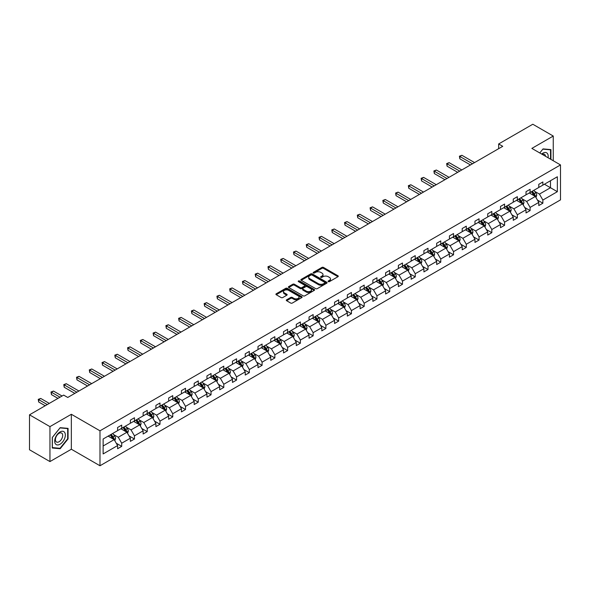 <?xml version="1.0" encoding="UTF-8"?>
<svg xmlns="http://www.w3.org/2000/svg" width="590" height="590" viewBox="0 0 590 590"><rect width="100%" height="100%" fill="white"/><g stroke="black" fill="none" stroke-linecap="round" stroke-linejoin="round"><path stroke-width="0.89" d="M328.298 281.637A0.797 0.457 0 0 0 329.427 281.637L337.959 276.71A1.136 0.656 0 0 0 338.291 276.245A1.136 0.656 0 0 0 337.959 275.781L323.504 267.432A1.136 0.656 0 0 0 321.897 267.432L313.364 272.359A0.797 0.457 0 0 0 314.485 273.008L315.591 272.374A3.636 2.095 0 0 1 320.731 272.374L321.933 273.067A3.636 2.095 0 0 1 323.003 274.549A3.636 2.095 0 0 1 321.933 276.039L320.835 276.673A0.797 0.457 0 0 0 321.956 277.322L323.062 276.688A3.636 2.095 0 0 1 328.202 276.688L329.404 277.381A3.636 2.095 0 0 1 330.466 278.864A3.636 2.095 0 0 1 329.404 280.346L328.298 280.988A0.797 0.457 0 0 0 328.298 281.637L328.298 280.988M286.644 299.794A1.136 0.656 0 0 0 286.312 300.258A1.136 0.656 0 0 0 286.644 300.723L290.7 303.068A1.136 0.656 0 0 0 292.301 303.068L301.778 297.596A1.136 0.656 0 0 0 302.11 297.131A1.136 0.656 0 0 0 301.778 296.667L287.323 288.326A1.136 0.656 0 0 0 285.722 288.326L276.245 293.791A1.136 0.656 0 0 0 275.913 294.255A1.136 0.656 0 0 0 276.245 294.72L281.142 297.552A1.136 0.656 0 0 0 282.75 297.552L286.806 295.207A1.136 0.656 0 0 0 287.138 294.742A1.136 0.656 0 0 0 286.806 294.277L284.373 292.876A3.039 1.755 0 0 1 283.488 291.637A3.039 1.755 0 0 1 285.361 290.014A3.039 1.755 0 0 1 288.672 290.398L298.186 295.892A3.039 1.755 0 0 1 299.078 297.131A3.039 1.755 0 0 1 297.198 298.754A3.039 1.755 0 0 1 293.886 298.37L292.301 297.456A1.136 0.656 0 0 0 290.7 297.456L286.644 299.794L286.644 300.723M71.346 414.276L49.951 426.629L29.5 414.822L29.5 449.772L49.951 461.579L71.346 449.233L99.983 465.761L99.983 430.811L71.346 414.276L71.346 449.233M553.258 160.753L553.258 136.047L531.863 148.4L560.5 164.927L99.983 430.811M553.258 136.047L532.807 124.239L498.653 143.96L498.653 148.68M29.5 414.822L63.654 395.101L67.747 397.461L502.739 146.32L498.653 143.96M315.672 288.65A1.136 0.656 0 0 0 317.28 288.65L326.757 283.178A1.136 0.656 0 0 0 327.089 282.713A1.136 0.656 0 0 0 326.757 282.249L312.302 273.9A1.136 0.656 0 0 0 310.694 273.9L301.217 279.372A1.136 0.656 0 0 0 300.885 279.837A1.136 0.656 0 0 0 301.217 280.302L315.672 288.65M298.761 281.806A0.797 0.457 0 0 1 299.572 281.917L314.249 290.391L304.794 295.856A1.136 0.656 0 0 1 303.186 295.856L288.731 287.514L292.788 285.184L292.788 284.24L288.731 286.585A1.136 0.656 0 0 0 288.399 287.05A1.136 0.656 0 0 0 288.731 287.514L288.731 286.585M292.788 285.184A1.136 0.656 0 0 1 294.395 285.184L294.395 284.24A1.136 0.656 0 0 0 292.788 284.24M294.395 284.24L300.251 287.625A1.136 0.656 0 0 0 301.859 287.625L304.551 286.076A1.136 0.656 0 0 0 304.882 285.612A1.136 0.656 0 0 0 304.551 285.147L298.444 281.622A0.797 0.457 0 0 1 299.572 280.973L314.264 289.461A1.136 0.656 0 0 1 314.603 289.919A1.136 0.656 0 0 1 314.264 290.383L314.264 289.461M49.951 426.629L49.951 461.579M103.132 439.004L117.609 430.641L117.609 427.477L121.702 425.117L121.702 428.281L130.375 423.273L130.375 420.11L134.461 417.75L134.461 420.913L143.134 415.906L143.134 412.742L147.227 410.382L147.227 413.546L155.9 408.538L155.9 405.374L159.993 403.014L159.993 406.178L168.659 401.171L168.659 398.007L172.752 395.647L172.752 398.81L181.425 393.803L181.425 390.639L185.518 388.272L185.518 391.443L194.184 386.435L194.184 383.271L198.277 380.904L198.277 384.068L206.95 379.068L206.95 375.896L211.043 373.536L211.043 376.7L219.716 371.693L219.716 368.529L223.802 366.169L223.802 369.333L232.475 364.325L232.475 361.161L236.568 358.801L236.568 361.965L245.241 356.957L245.241 353.794L249.327 351.433L249.327 354.597L258 349.59L258 346.426L262.093 344.066L262.093 347.23L270.766 342.222L270.766 339.058L274.852 336.698L274.852 339.862L283.524 334.855L283.524 331.691L287.618 329.323L287.618 332.495L296.291 327.487L296.291 324.323L300.376 321.956L300.376 325.12L309.049 320.119L309.049 316.955L313.143 314.588L313.143 317.752L321.816 312.752L321.816 309.58L325.901 307.22L325.901 310.384L334.574 305.377L334.574 302.213L338.667 299.853L338.667 303.017L347.34 298.009L347.34 294.845L351.426 292.485L351.426 295.649L360.099 290.641L360.099 287.478L364.192 285.118L364.192 288.281L372.865 283.274L372.865 280.11L376.958 277.75L376.958 280.914L385.624 275.906L385.624 272.742L389.717 270.382L389.717 273.546L398.39 268.538L398.39 265.375L402.483 263.007L402.483 266.179L411.149 261.171L411.149 258.007L415.242 255.64L415.242 258.804L423.915 253.803L423.915 250.632L428.008 248.272L428.008 251.436L436.681 246.428L436.681 243.264L440.767 240.904L440.767 244.068L449.44 239.061L449.44 235.897L453.533 233.537L453.533 236.701L462.206 231.693L462.206 228.529L466.292 226.169L466.292 229.333L474.965 224.325L474.965 221.162L479.058 218.802L479.058 221.965L487.731 216.958L487.731 213.794L491.817 211.434L491.817 214.598L500.49 209.59L500.49 206.426L504.583 204.066L504.583 207.23L513.256 202.222L513.256 199.059L517.341 196.691L517.341 199.863L526.014 194.855L526.014 191.691L530.108 189.324L530.108 192.488L538.781 187.487L538.781 184.316L542.866 181.956L542.866 185.12L557.351 176.764L557.351 191.691L542.866 200.047L542.866 203.211L538.781 205.578L538.781 202.407L530.108 207.415L530.108 210.578L526.014 212.946L526.014 209.782L517.341 214.782L517.341 217.953L513.256 220.313L513.256 217.15L504.583 222.157L504.583 225.321L500.49 227.681L500.49 224.517L491.817 229.525L491.817 232.689L487.731 235.049L487.731 231.885L479.058 236.892L479.058 240.056L474.965 242.416L474.965 239.252L466.292 244.26L466.292 247.424L462.206 249.784L462.206 246.62L453.533 251.628L453.533 254.792L449.44 257.151L449.44 253.988L440.767 258.995L440.767 262.159L436.681 264.519L436.681 261.355L428.008 266.363L428.008 269.527L423.915 271.894L423.915 268.723L415.242 273.731L415.242 276.894L411.149 279.262L411.149 276.098L402.483 281.098L402.483 284.269L398.39 286.629L398.39 283.466L389.717 288.473L389.717 291.637L385.624 293.997L385.624 290.833L376.958 295.841L376.958 299.005L372.865 301.365L372.865 298.201L364.192 303.208L364.192 306.372L360.099 308.732L360.099 305.568L351.426 310.576L351.426 313.74L347.34 316.1L347.34 312.936L338.667 317.944L338.667 321.108L334.574 323.468L334.574 320.304L325.901 325.311L325.901 328.475L321.816 330.835L321.816 327.671L313.143 332.679L313.143 335.843L309.049 338.21L309.049 335.039L300.376 340.046L300.376 343.21L296.291 345.578L296.291 342.414L287.618 347.414L287.618 350.585L283.524 352.945L283.524 349.781L274.852 354.789L274.852 357.953L270.766 360.313L270.766 357.149L262.093 362.157L262.093 365.321L258 367.681L258 364.517L249.327 369.524L249.327 372.688L245.241 375.048L245.241 371.884L236.568 376.892L236.568 380.056L232.475 382.416L232.475 379.252L223.802 384.26L223.802 387.424L219.716 389.784L219.716 386.62L211.043 391.627L211.043 394.791L206.95 397.151L206.95 393.987L198.277 398.995L198.277 402.159L194.184 404.526L194.184 401.355L185.518 406.363L185.518 409.526L181.425 411.894L181.425 408.73L172.752 413.73L172.752 416.901L168.659 419.261L168.659 416.098L159.993 421.105L159.993 424.269L155.9 426.629L155.9 423.465L147.227 428.473L147.227 431.637L143.134 433.997L143.134 430.833L134.461 435.84L134.461 439.004L130.375 441.364L130.375 438.2L121.702 443.208L121.702 446.372L117.609 448.732L117.609 445.568L103.132 453.931L103.132 439.004M99.983 465.761L560.5 199.885L560.5 164.927M120.884 428.753L126.939 432.249L118.266 437.256L113.531 434.52M118.266 437.256L121.702 443.208M126.939 432.249L130.375 438.2M117.609 429.889L118.266 430.265L121.702 428.281M133.65 421.385L139.697 424.881L131.032 429.889L126.297 427.153M131.032 429.889L134.461 435.84M139.697 424.881L143.134 430.833M130.375 422.521L131.032 422.897L134.461 420.913M146.409 414.018L152.463 417.514L143.79 422.521L139.056 419.785M143.79 422.521L147.227 428.473M152.463 417.514L155.9 423.465M143.134 415.154L143.79 415.53L147.227 413.546M159.175 406.65L165.23 410.146L156.556 415.154L151.822 412.417M156.556 415.154L159.993 421.105M165.23 410.146L168.659 416.098M155.9 407.779L156.556 408.162L159.993 406.178M171.933 399.283L177.988 402.778L169.315 407.786L164.581 405.05M169.315 407.786L172.752 413.73M177.988 402.778L181.425 408.73M168.659 400.411L169.315 400.794L172.752 398.81M184.7 391.915L190.754 395.411L182.081 400.411L177.347 397.682M182.081 400.411L185.518 406.363M190.754 395.411L194.184 401.355M181.425 393.043L182.081 393.427L185.518 391.443M197.458 384.54L203.513 388.036L194.84 393.043L190.105 390.315M194.84 393.043L198.277 398.995M203.513 388.036L206.95 393.987M194.184 385.676L194.84 386.052L198.277 384.068M210.224 377.172L216.279 380.668L207.606 385.676L202.871 382.94M207.606 385.676L211.043 391.627M216.279 380.668L219.716 386.62M206.95 378.308L207.606 378.684L211.043 376.7M222.983 369.805L229.038 373.3L220.365 378.308L215.63 375.572M220.365 378.308L223.802 384.26M229.038 373.3L232.475 379.252M219.716 370.94L220.365 371.317L223.802 369.333M235.749 362.437L241.804 365.933L233.131 370.94L228.396 368.204M233.131 370.94L236.568 376.892M241.804 365.933L245.241 371.884M232.475 363.573L233.131 363.949L236.568 361.965M248.508 355.069L254.563 358.565L245.89 363.573L241.155 360.837M245.89 363.573L249.327 369.524M254.563 358.565L258 364.517M245.241 356.205L245.89 356.581L249.327 354.597M261.274 347.702L267.329 351.197L258.656 356.205L253.921 353.469M258.656 356.205L262.093 362.157M267.329 351.197L270.766 357.149M258 348.838L258.656 349.214L262.093 347.23M274.033 340.334L280.088 343.83L271.415 348.838L266.68 346.101M271.415 348.838L274.852 354.789M280.088 343.83L283.524 349.781M270.766 341.463L271.415 341.846L274.852 339.862M286.799 332.967L292.854 336.462L284.181 341.463L279.446 338.734M284.181 341.463L287.618 347.414M292.854 336.462L296.291 342.414M283.524 334.095L284.181 334.478L287.618 332.495M299.558 325.599L305.613 329.095L296.94 334.095L292.205 331.366M296.94 334.095L300.376 340.046M305.613 329.095L309.049 335.039M296.291 326.727L296.94 327.103L300.376 325.12M312.324 318.224L318.379 321.72L309.706 326.727L304.971 323.999M309.706 326.727L313.143 332.679M318.379 321.72L321.816 327.671M309.049 319.36L309.706 319.736L313.143 317.752M325.083 310.856L331.138 314.352L322.472 319.36L317.73 316.624M322.472 319.36L325.901 325.311M331.138 314.352L334.574 320.304M321.816 311.992L322.472 312.368L325.901 310.384M337.849 303.489L343.904 306.984L335.231 311.992L330.496 309.256M335.231 311.992L338.667 317.944M343.904 306.984L347.34 312.936M334.574 304.624L335.231 305.001L338.667 303.017M350.615 296.121L356.662 299.617L347.997 304.624L343.262 301.888M347.997 304.624L351.426 310.576M356.662 299.617L360.099 305.568M347.34 297.257L347.997 297.633L351.426 295.649M363.374 288.753L369.429 292.249L360.756 297.257L356.021 294.521M360.756 297.257L364.192 303.208M369.429 292.249L372.865 298.201M360.099 289.889L360.756 290.265L364.192 288.281M376.14 281.386L382.195 284.882L373.522 289.889L368.787 287.153M373.522 289.889L376.958 295.841M382.195 284.882L385.624 290.833M372.865 282.522L373.522 282.898L376.958 280.914M388.899 274.018L394.953 277.514L386.28 282.522L381.546 279.785M386.28 282.522L389.717 288.473M394.953 277.514L398.39 283.466M385.624 275.147L386.28 275.53L389.717 273.546M401.665 266.651L407.72 270.146L399.047 275.147L394.312 272.418M399.047 275.147L402.483 281.098M407.72 270.146L411.149 276.098M398.39 267.779L399.047 268.162L402.483 266.179M414.423 259.283L420.478 262.771L411.805 267.779L407.071 265.05M411.805 267.779L415.242 273.731M420.478 262.771L423.915 268.723M411.149 260.411L411.805 260.787L415.242 258.804M427.19 251.908L433.244 255.404L424.571 260.411L419.837 257.683M424.571 260.411L428.008 266.363M433.244 255.404L436.681 261.355M423.915 253.044L424.571 253.42L428.008 251.436M439.948 244.54L446.003 248.036L437.33 253.044L432.595 250.308M437.33 253.044L440.767 258.995M446.003 248.036L449.44 253.988M436.681 245.676L437.33 246.052L440.767 244.068M452.714 237.173L458.769 240.668L450.096 245.676L445.362 242.94M450.096 245.676L453.533 251.628M458.769 240.668L462.206 246.62M449.44 238.308L450.096 238.685L453.533 236.701M465.473 229.805L471.528 233.301L462.855 238.308L458.12 235.572M462.855 238.308L466.292 244.26M471.528 233.301L474.965 239.252M462.206 230.941L462.855 231.317L466.292 229.333M478.239 222.437L484.294 225.933L475.621 230.941L470.886 228.205M475.621 230.941L479.058 236.892M484.294 225.933L487.731 231.885M474.965 223.573L475.621 223.949L479.058 221.965M490.998 215.07L497.053 218.566L488.38 223.573L483.645 220.837M488.38 223.573L491.817 229.525M497.053 218.566L500.49 224.517M487.731 216.206L488.38 216.582L491.817 214.598M503.764 207.702L509.819 211.198L501.146 216.206L496.411 213.469M501.146 216.206L504.583 222.157M509.819 211.198L513.256 217.15M500.49 208.831L501.146 209.214L504.583 207.23M516.523 200.334L522.578 203.83L513.905 208.831L509.17 206.102M513.905 208.831L517.341 214.782M522.578 203.83L526.014 209.782M513.256 201.463L513.905 201.846L517.341 199.863M529.289 192.967L535.344 196.455L526.671 201.463L521.936 198.734M526.671 201.463L530.108 207.415M535.344 196.455L538.781 202.407M526.014 194.095L526.671 194.471L530.108 192.488M544.423 184.228L550.477 187.723L539.437 194.095L534.695 191.367M539.437 194.095L542.866 200.047M557.351 191.691L550.477 187.723L550.477 180.732L557.351 176.764M538.781 186.728L539.437 187.104L542.866 185.12M103.132 445.996L114.172 439.616L108.118 436.121M114.172 439.616L117.609 445.568M537.431 200.069L542.866 203.211M524.665 207.444L530.108 210.578M511.906 214.812L517.341 217.953M499.14 222.179L504.583 225.321M486.381 229.547L491.817 232.689M473.615 236.915L479.058 240.056M460.856 244.282L466.292 247.424M448.09 251.65L453.533 254.792M435.332 259.017L440.767 262.159M422.565 266.385L428.008 269.527M409.799 273.76L415.242 276.894M397.041 281.128L402.483 284.269M384.274 288.495L389.717 291.637M371.516 295.863L376.958 299.005M358.75 303.231L364.192 306.372M345.991 310.598L351.426 313.74M333.225 317.966L338.667 321.108M320.466 325.333L325.901 328.475M307.7 332.701L313.143 335.843M294.941 340.076L300.376 343.21M282.175 347.444L287.618 350.585M269.416 354.811L274.852 357.953M256.65 362.179L262.093 365.321M243.891 369.547L249.327 372.688M231.125 376.914L236.568 380.056M218.366 384.282L223.802 387.424M205.6 391.649L211.043 394.791M192.834 399.017L198.277 402.159M180.075 406.392L185.518 409.526M167.309 413.76L172.752 416.901M154.55 421.127L159.993 424.269M141.784 428.495L147.227 431.637M129.026 435.863L134.461 439.004M116.26 443.23L121.702 446.372M550.927 159.403L550.927 149.609L543.036 148.901L539.769 152.965L542.866 149.137L550.522 149.816L550.522 159.167M68.071 438.908L68.071 428.377L60.18 427.676L52.281 437.492L52.281 448.024L60.18 448.725L68.071 438.908L67.666 438.672M328.615 281.747L329.404 281.29A3.636 2.095 0 0 0 330.466 279.808L330.466 278.864M323.003 274.549L323.003 275.501A3.636 2.095 0 0 1 321.933 276.983L321.152 277.433M337.959 275.781L337.959 276.71L323.504 268.384A1.136 0.656 0 0 0 321.897 268.384L313.681 273.126M326.742 283.185L312.302 274.852A1.136 0.656 0 0 0 310.694 274.852L301.232 280.309M324.743 283.038A0.797 0.457 0 0 0 324.743 282.389L312.058 275.065A0.797 0.457 0 0 0 310.937 275.065L309.772 275.737A3.636 2.095 0 0 0 308.703 277.219A3.636 2.095 0 0 0 309.772 278.701L318.445 283.709A3.636 2.095 0 0 0 323.586 283.709L324.743 283.038L324.743 283.982A0.797 0.457 0 0 0 324.979 283.657L324.979 282.713M308.703 277.219L308.703 278.163A3.636 2.095 0 0 0 309.772 279.645L309.772 278.701M324.743 283.982L323.586 284.653A3.636 2.095 0 0 1 318.445 284.653L309.772 279.645M294.395 285.184L300.251 288.569A1.136 0.656 0 0 0 301.859 288.569L304.551 287.02A1.136 0.656 0 0 0 304.882 286.556L304.882 285.612M306.335 291.136A3.039 1.755 0 0 0 309.647 291.519A3.039 1.755 0 0 0 311.52 289.897A3.039 1.755 0 0 0 310.635 288.658L307.279 286.725A1.136 0.656 0 0 0 305.672 286.725L302.987 288.274A1.136 0.656 0 0 0 302.655 288.739A1.136 0.656 0 0 0 302.987 289.203L306.335 291.136L306.335 292.087A3.039 1.755 0 0 0 309.647 292.463A3.039 1.755 0 0 0 311.52 290.841L311.52 289.897M302.655 288.739L302.655 289.683A1.136 0.656 0 0 0 302.987 290.147L302.987 289.203M306.335 292.087L302.987 290.147M299.078 297.131L299.078 298.075A3.039 1.755 0 0 1 297.198 299.698A3.039 1.755 0 0 1 293.886 299.314L292.301 298.4A1.136 0.656 0 0 0 290.7 298.4L286.659 300.73M283.488 291.637L283.488 292.581A3.039 1.755 0 0 0 284.373 293.82L284.373 292.876M286.784 295.214L284.373 293.82M301.763 297.603L287.323 289.27A1.136 0.656 0 0 0 285.722 289.27L276.26 294.727M59.347 448.245L60.18 448.725M535.963 197.539L536.716 195.364A3.068 1.77 -120 0 0 535.742 192.753L533.898 190.297M530.609 193.727L529.813 192.665M474.559 162.589L461.904 155.288L459.853 156.468L459.853 158.828L470.466 164.957M534.887 196.197L535.064 195.496A3.068 1.77 -120 0 0 534.186 193.653L532.35 191.197M531.583 191.639L533.603 194.339A1.564 0.9 60 0 1 533.884 194.811L535.064 195.496M531.369 191.765L533.205 194.213A3.068 1.77 60 0 1 533.965 195.666M459.853 158.828L459.404 156.21L472.509 163.777M459.404 156.21L461.904 155.288M523.205 204.907L523.957 202.731A3.068 1.77 -120 0 0 522.976 200.121L521.14 197.672M517.843 201.094L517.047 200.032M461.793 169.964L449.138 162.656L447.095 163.836L447.095 166.196L457.7 172.324M522.128 203.565L522.298 202.864A3.068 1.77 -120 0 0 521.42 201.02L519.584 198.565M518.817 199.007L520.837 201.706A1.564 0.9 60 0 1 521.125 202.186L522.298 202.864M518.603 199.132L520.439 201.588A3.068 1.77 60 0 1 521.206 203.034M447.095 166.196L446.645 163.578L459.75 171.144M446.645 163.578L449.138 162.656M510.439 212.275L511.191 210.099A3.068 1.77 -120 0 0 510.21 207.488L508.374 205.04M505.084 208.462L504.288 207.4M449.034 177.332L436.371 170.023L434.329 171.203L434.329 173.563L444.941 179.692M509.362 210.932L509.539 210.232A3.068 1.77 -120 0 0 508.661 208.388L506.825 205.932M506.05 206.375L508.079 209.074A1.564 0.9 60 0 1 508.359 209.553L509.539 210.232M505.844 206.5L507.68 208.956A3.068 1.77 60 0 1 508.44 210.401M434.329 173.563L433.879 170.945L446.984 178.512M433.879 170.945L436.371 170.023M548.051 157.744A7.522 4.344 120 0 0 541.657 154.049M545.529 156.284A5.148 2.972 120 0 0 544.474 154.315A5.148 2.972 120 0 0 542.247 154.388M550.013 149.528L550.522 149.816M64.62 438.518A7.522 4.344 120 0 0 62.673 431.253A7.522 4.344 120 0 0 55.408 437.692A7.522 4.344 120 0 0 57.355 444.956A7.522 4.344 120 0 0 64.62 438.518M62.201 437.832A5.148 2.972 120 0 0 61.626 433.09A5.148 2.972 120 0 0 55.895 437.264A5.148 2.972 120 0 0 56.47 442.006A5.148 2.972 120 0 0 62.201 437.832M52.37 447.626L52.37 437.426L60.018 427.905L67.666 428.591L67.666 438.79L60.018 448.304L52.281 447.574M67.157 428.296L67.666 428.591M497.68 219.642L498.432 217.467A3.068 1.77 -120 0 0 497.451 214.856L495.615 212.407M492.318 215.829L491.522 214.767M436.268 184.7L423.613 177.391L421.57 178.571L421.57 180.931L432.175 187.06M496.603 218.3L496.773 217.599A3.068 1.77 -120 0 0 495.895 215.756L494.059 213.3M493.292 213.75L495.312 216.442A1.564 0.9 60 0 1 495.6 216.921L496.773 217.599M493.078 213.868L494.914 216.323A3.068 1.77 60 0 1 495.681 217.769M421.57 180.931L421.12 178.313L434.225 185.88M421.12 178.313L423.613 177.391M484.914 227.01L485.666 224.834A3.068 1.77 -120 0 0 484.685 222.224L482.849 219.775M479.559 223.197L478.763 222.135M423.502 192.067L410.847 184.759L408.804 185.939L408.804 188.299L419.416 194.427M483.837 225.668L484.014 224.967A3.068 1.77 -120 0 0 483.136 223.123L481.3 220.675M480.525 221.117L482.554 223.817A1.564 0.9 60 0 1 482.834 224.289L484.014 224.967M480.312 221.235L482.155 223.691A3.068 1.77 60 0 1 482.915 225.137M408.804 188.299L408.354 185.68L421.459 193.247M408.354 185.68L410.847 184.759M472.155 234.378L472.907 232.202A3.068 1.77 -120 0 0 471.926 229.591L470.09 227.143M466.793 230.565L465.997 229.503M410.743 199.435L398.088 192.126L396.045 193.306L396.045 195.674L406.65 201.795M471.078 233.043L471.248 232.335A3.068 1.77 -120 0 0 470.37 230.491L468.534 228.042M467.767 228.485L469.788 231.184A1.564 0.9 60 0 1 470.068 231.656L471.248 232.335M467.553 228.61L469.389 231.059A3.068 1.77 60 0 1 470.156 232.504M396.045 195.674L395.595 193.048L408.7 200.615M395.595 193.048L398.088 192.126M459.389 241.745L460.141 239.577A3.068 1.77 -120 0 0 459.16 236.966L457.324 234.51M454.035 237.932L453.238 236.87M397.977 206.802L385.322 199.494L383.279 200.674L383.279 203.041L393.891 209.162M458.312 240.41L458.489 239.702A3.068 1.77 -120 0 0 457.611 237.858L455.775 235.41M455.001 235.853L457.021 238.552A1.564 0.9 60 0 1 457.309 239.024L458.489 239.702M454.787 235.978L456.623 238.426A3.068 1.77 60 0 1 457.39 239.872M383.279 203.041L382.829 200.416L395.934 207.982M382.829 200.416L385.322 199.494M446.623 249.113L447.375 246.945A3.068 1.77 -120 0 0 446.401 244.334L444.565 241.878M441.268 245.307L440.472 244.238M385.218 214.17L372.563 206.861L370.52 208.049L370.52 210.409L381.125 216.53M445.553 247.778L445.723 247.07A3.068 1.77 -120 0 0 444.845 245.226L443.009 242.778M442.242 243.22L444.263 245.919A1.564 0.9 60 0 1 444.543 246.391L445.723 247.07M442.028 243.345L443.864 245.794A3.068 1.77 60 0 1 444.631 247.247M370.52 210.409L370.07 207.783L383.175 215.35M370.07 207.783L372.563 206.861M433.864 256.48L434.616 254.312A3.068 1.77 -120 0 0 433.635 251.701L431.799 249.245M428.51 252.675L427.713 251.613M372.452 221.538L359.797 214.236L357.754 215.416L357.754 217.776L368.367 223.905M432.787 255.145L432.964 254.438A3.068 1.77 -120 0 0 432.087 252.594L430.243 250.145M429.476 250.588L431.497 253.287A1.564 0.9 60 0 1 431.784 253.759L432.964 254.438M429.262 250.713L431.098 253.162A3.068 1.77 60 0 1 431.865 254.615M357.754 217.776L357.304 215.151L370.409 222.718M357.304 215.151L359.797 214.236M421.098 263.855L421.85 261.68A3.068 1.77 -120 0 0 420.876 259.069L419.04 256.613M415.744 260.043L414.947 258.981M359.694 228.905L347.038 221.604L344.988 222.784L344.988 225.144L355.6 231.273M420.028 262.513L420.198 261.812A3.068 1.77 -120 0 0 419.32 259.969L417.484 257.513M416.717 257.955L418.738 260.655A1.564 0.9 60 0 1 419.018 261.127L420.198 261.812M416.503 258.081L418.34 260.529A3.068 1.77 60 0 1 419.099 261.982M344.988 225.144L344.538 222.526L357.651 230.093M344.538 222.526L347.038 221.604M408.339 271.223L409.091 269.047A3.068 1.77 -120 0 0 408.11 266.437L406.274 263.988M402.977 267.41L402.188 266.348M346.927 236.28L334.272 228.972L332.229 230.152L332.229 232.512L342.842 238.64M407.262 269.881L407.432 269.18A3.068 1.77 -120 0 0 406.554 267.336L404.718 264.881M403.951 265.323L405.972 268.022A1.564 0.9 60 0 1 406.259 268.502L407.432 269.18M403.737 265.448L405.573 267.904A3.068 1.77 60 0 1 406.34 269.35M332.229 232.512L331.779 229.894L344.885 237.46M331.779 229.894L334.272 228.972M395.573 278.591L396.325 276.415A3.068 1.77 -120 0 0 395.352 273.804L393.515 271.356M390.219 274.778L389.422 273.716M334.169 243.648L321.513 236.339L319.463 237.519L319.463 239.879L330.076 246.008M394.503 277.248L394.673 276.548A3.068 1.77 -120 0 0 393.796 274.704L391.959 272.248M391.192 272.691L393.213 275.39A1.564 0.9 60 0 1 393.493 275.869L394.673 276.548M390.978 272.816L392.815 275.272A3.068 1.77 60 0 1 393.574 276.717M319.463 239.879L319.013 237.261L332.118 244.828M319.013 237.261L321.513 236.339M382.814 285.958L383.566 283.783A3.068 1.77 -120 0 0 382.586 281.172L380.749 278.723M377.453 282.145L376.656 281.083M321.403 251.016L308.747 243.707L306.704 244.887L306.704 247.247L317.317 253.376M381.737 284.616L381.907 283.915A3.068 1.77 -120 0 0 381.029 282.072L379.193 279.616M378.426 280.066L380.447 282.757A1.564 0.9 60 0 1 380.734 283.237L381.907 283.915M378.212 280.184L380.049 282.639A3.068 1.77 60 0 1 380.816 284.085M306.704 247.247L306.254 244.629L319.36 252.196M306.254 244.629L308.747 243.707M370.048 293.326L370.8 291.15A3.068 1.77 -120 0 0 369.827 288.54L367.99 286.091M364.694 289.513L363.897 288.451M308.644 258.383L295.988 251.075L293.938 252.255L293.938 254.615L304.551 260.743M368.979 291.991L369.148 291.283A3.068 1.77 -120 0 0 368.271 289.439L366.434 286.991M365.667 287.433L367.688 290.132A1.564 0.9 60 0 1 367.968 290.605L369.148 291.283M365.453 287.551L367.29 290.007A3.068 1.77 60 0 1 368.049 291.453M293.938 254.615L293.488 251.996L306.594 259.563M293.488 251.996L295.988 251.075M357.289 300.694L358.042 298.518A3.068 1.77 -120 0 0 357.061 295.907L355.224 293.459M351.928 296.881L351.131 295.819M295.878 265.751L283.222 258.442L281.179 259.622L281.179 261.99L291.792 268.111M356.213 299.359L356.382 298.651A3.068 1.77 -120 0 0 355.505 296.807L353.668 294.358M352.901 294.801L354.922 297.5A1.564 0.9 60 0 1 355.209 297.972L356.382 298.651M352.687 294.926L354.524 297.375A3.068 1.77 60 0 1 355.291 298.82M281.179 261.99L280.729 259.364L293.835 266.931M280.729 259.364L283.222 258.442M344.523 308.061L345.275 305.893A3.068 1.77 -120 0 0 344.302 303.282L342.466 300.826M339.169 304.248L338.372 303.186M283.119 273.118L270.463 265.81L268.413 266.99L268.413 269.357L279.026 275.478M343.454 306.726L343.623 306.018A3.068 1.77 -120 0 0 342.746 304.175L340.909 301.726M340.142 302.169L342.163 304.868A1.564 0.9 60 0 1 342.443 305.34L343.623 306.018M339.929 302.294L341.765 304.742A3.068 1.77 60 0 1 342.525 306.188M268.413 269.357L267.963 266.732L281.069 274.298M267.963 266.732L270.463 265.81M331.764 315.429L332.517 313.261A3.068 1.77 -120 0 0 331.536 310.65L329.699 308.194M326.403 311.623L325.606 310.554M270.353 280.486L257.697 273.177L255.654 274.365L255.654 276.725L266.26 282.846M330.688 314.094L330.857 313.386A3.068 1.77 -120 0 0 329.98 311.542L328.143 309.094M327.376 309.536L329.397 312.235A1.564 0.9 60 0 1 329.685 312.707L330.857 313.386M327.162 309.661L328.999 312.11A3.068 1.77 60 0 1 329.766 313.563M255.654 276.725L255.205 274.099L268.31 281.666M255.205 274.099L257.697 273.177M318.998 322.796L319.751 320.628A3.068 1.77 -120 0 0 318.777 318.017L316.933 315.562M313.644 318.991L312.848 317.929M257.594 287.854L244.939 280.552L242.888 281.732L242.888 284.092L253.501 290.221M317.921 321.462L318.099 320.761A3.068 1.77 -120 0 0 317.221 318.91L315.385 316.461M314.618 316.904L316.638 319.603A1.564 0.9 60 0 1 316.919 320.075L318.099 320.761M314.404 317.029L316.24 319.478A3.068 1.77 60 0 1 317 320.931M242.888 284.092L242.438 281.467L255.544 289.034M242.438 281.467L244.939 280.552M306.24 330.171L306.992 327.996A3.068 1.77 -120 0 0 306.011 325.385L304.175 322.929M300.878 326.358L300.081 325.296M244.828 295.221L232.172 287.92L230.13 289.1L230.13 291.46L240.735 297.589M305.163 328.829L305.332 328.129A3.068 1.77 -120 0 0 304.455 326.285L302.618 323.829M301.851 324.271L303.872 326.971A1.564 0.9 60 0 1 304.16 327.443L305.332 328.129M301.638 324.397L303.474 326.845A3.068 1.77 60 0 1 304.241 328.298M230.13 291.46L229.68 288.842L242.785 296.409M229.68 288.842L232.172 287.92M293.473 337.539L294.226 335.363A3.068 1.77 -120 0 0 293.245 332.753L291.408 330.304M288.119 333.726L287.323 332.664M232.069 302.596L219.406 295.288L217.363 296.468L217.363 298.828L227.976 304.956M292.397 336.197L292.574 335.496A3.068 1.77 -120 0 0 291.696 333.652L289.86 331.197M289.085 331.639L291.113 334.338A1.564 0.9 60 0 1 291.394 334.818L292.574 335.496M288.879 331.764L290.715 334.22A3.068 1.77 60 0 1 291.475 335.666M217.363 298.828L216.914 296.209L230.019 303.776M216.914 296.209L219.406 295.288M280.715 344.907L281.467 342.731A3.068 1.77 -120 0 0 280.486 340.12L278.65 337.672M275.353 341.094L274.556 340.032M219.303 309.964L206.648 302.655L204.605 303.835L204.605 306.195L215.21 312.324M279.638 343.564L279.808 342.864A3.068 1.77 -120 0 0 278.93 341.02L277.094 338.564M276.327 339.007L278.347 341.706A1.564 0.9 60 0 1 278.635 342.185L279.808 342.864M276.113 339.132L277.949 341.588A3.068 1.77 60 0 1 278.716 343.033M204.605 306.195L204.155 303.577L217.26 311.144M204.155 303.577L206.648 302.655M267.949 352.274L268.701 350.099A3.068 1.77 -120 0 0 267.72 347.488L265.884 345.039M262.594 348.461L261.798 347.399M206.544 317.332L193.881 310.023L191.839 311.203L191.839 313.563L202.451 319.692M266.872 350.932L267.049 350.231A3.068 1.77 -120 0 0 266.171 348.388L264.335 345.932M263.56 346.382L265.589 349.074A1.564 0.9 60 0 1 265.869 349.553L267.049 350.231M263.346 346.5L265.19 348.956A3.068 1.77 60 0 1 265.95 350.401M191.839 313.563L191.389 310.945L204.494 318.512M191.389 310.945L193.881 310.023M255.19 359.642L255.942 357.466A3.068 1.77 -120 0 0 254.961 354.856L253.125 352.407M249.828 355.829L249.032 354.767M193.778 324.699L181.123 317.391L179.08 318.57L179.08 320.931L189.685 327.059M254.113 358.307L254.283 357.599A3.068 1.77 -120 0 0 253.405 355.755L251.569 353.307M250.802 353.749L252.822 356.449A1.564 0.9 60 0 1 253.103 356.921L254.283 357.599M250.588 353.867L252.424 356.323A3.068 1.77 60 0 1 253.191 357.769M179.08 320.931L178.63 318.312L191.735 325.879M178.63 318.312L181.123 317.391M242.424 367.01L243.176 364.834A3.068 1.77 -120 0 0 242.195 362.223L240.359 359.775M237.069 363.197L236.273 362.135M181.012 332.067L168.357 324.758L166.314 325.938L166.314 328.306L176.926 334.427M241.347 365.675L241.524 364.967A3.068 1.77 -120 0 0 240.646 363.123L238.81 360.674M238.036 361.117L240.056 363.816A1.564 0.9 60 0 1 240.344 364.288L241.524 364.967M237.822 361.242L239.658 363.691A3.068 1.77 60 0 1 240.425 365.136M166.314 328.306L165.864 325.68L178.969 333.247M165.864 325.68L168.357 324.758M229.657 374.377L230.41 372.209A3.068 1.77 -120 0 0 229.436 369.598L227.6 367.142M224.303 370.564L223.507 369.502M168.253 339.434L155.598 332.126L153.555 333.306L153.555 335.673L164.16 341.794M228.588 373.042L228.758 372.334A3.068 1.77 -120 0 0 227.88 370.491L226.044 368.042M225.277 368.485L227.298 371.184A1.564 0.9 60 0 1 227.578 371.656L228.758 372.334M225.063 368.61L226.899 371.058A3.068 1.77 60 0 1 227.666 372.504M153.555 335.673L153.105 333.048L166.21 340.614M153.105 333.048L155.598 332.126M216.899 381.745L217.651 379.577A3.068 1.77 -120 0 0 216.67 376.966L214.834 374.51M211.544 377.939L210.748 376.87M155.487 346.802L142.832 339.493L140.789 340.681L140.789 343.041L151.401 349.162M215.822 380.41L215.999 379.702A3.068 1.77 -120 0 0 215.121 377.858L213.278 375.41M212.511 375.852L214.531 378.551A1.564 0.9 60 0 1 214.819 379.023L215.999 379.702M212.297 375.978L214.133 378.426A3.068 1.77 60 0 1 214.9 379.879M140.789 343.041L140.339 340.415L153.444 347.982M140.339 340.415L142.832 339.493M204.133 389.112L204.885 386.944A3.068 1.77 -120 0 0 203.911 384.333L202.075 381.877M198.778 385.307L197.982 384.245M142.728 354.17L130.073 346.868L128.023 348.048L128.023 350.408L138.635 356.537M203.063 387.777L203.233 387.077A3.068 1.77 -120 0 0 202.355 385.226L200.519 382.777M199.752 383.22L201.773 385.919A1.564 0.9 60 0 1 202.053 386.391L203.233 387.077M199.538 383.345L201.374 385.794A3.068 1.77 60 0 1 202.134 387.247M128.023 350.408L127.573 347.783L140.685 355.35M127.573 347.783L130.073 346.868M191.374 396.487L192.126 394.312A3.068 1.77 -120 0 0 191.145 391.701L189.309 389.245M186.012 392.675L185.223 391.613M129.962 361.537L117.307 354.236L115.264 355.416L115.264 357.776L125.877 363.905M190.297 395.145L190.467 394.445A3.068 1.77 -120 0 0 189.589 392.601L187.753 390.145M186.986 390.587L189.006 393.287A1.564 0.9 60 0 1 189.294 393.759L190.467 394.445M186.772 390.713L188.608 393.161A3.068 1.77 60 0 1 189.375 394.614M115.264 357.776L114.814 355.158L127.919 362.725M114.814 355.158L117.307 354.236M178.608 403.855L179.36 401.679A3.068 1.77 -120 0 0 178.387 399.069L176.55 396.62M173.254 400.042L172.457 398.98M117.203 368.912L104.548 361.604L102.498 362.784L102.498 365.144L113.11 371.272M177.538 402.513L177.708 401.812A3.068 1.77 -120 0 0 176.83 399.968L174.994 397.513M174.227 397.955L176.248 400.654A1.564 0.9 60 0 1 176.528 401.134L177.708 401.812M174.013 398.08L175.85 400.536A3.068 1.77 60 0 1 176.609 401.982M102.498 365.144L102.048 362.526L115.153 370.092M102.048 362.526L104.548 361.604M165.849 411.223L166.601 409.047A3.068 1.77 -120 0 0 165.62 406.436L163.784 403.988M160.487 407.41L159.691 406.348M104.437 376.28L91.782 368.971L89.739 370.151L89.739 372.511L100.352 378.64M164.772 409.88L164.942 409.18A3.068 1.77 -120 0 0 164.064 407.336L162.228 404.88M161.461 405.323L163.482 408.022A1.564 0.9 60 0 1 163.769 408.501L164.942 409.18M161.247 405.448L163.083 407.904A3.068 1.77 60 0 1 163.85 409.349M89.739 372.511L89.289 369.893L102.395 377.46M89.289 369.893L91.782 368.971M153.083 418.59L153.835 416.415A3.068 1.77 -120 0 0 152.862 413.804L151.025 411.355M147.729 414.777L146.932 413.715M91.679 383.648L79.023 376.339L76.973 377.519L76.973 379.879L87.586 386.007M152.014 417.248L152.183 416.547A3.068 1.77 -120 0 0 151.305 414.704L149.469 412.248M148.702 412.698L150.723 415.39A1.564 0.9 60 0 1 151.003 415.869L152.183 416.547M148.488 412.816L150.325 415.272A3.068 1.77 60 0 1 151.084 416.717M76.973 379.879L76.523 377.261L89.628 384.827M76.523 377.261L79.023 376.339M140.324 425.958L141.076 423.782A3.068 1.77 -120 0 0 140.096 421.172L138.259 418.723M134.963 422.145L134.166 421.083M78.913 391.015L66.257 383.707L64.214 384.887L64.214 387.247L74.827 393.375M139.247 424.623L139.417 423.915A3.068 1.77 -120 0 0 138.539 422.071L136.703 419.623M135.936 420.065L137.957 422.765A1.564 0.9 60 0 1 138.244 423.237L139.417 423.915M135.722 420.183L137.559 422.639A3.068 1.77 60 0 1 138.326 424.085M64.214 387.247L63.764 384.628L76.87 392.195M63.764 384.628L66.257 383.707M127.558 433.325L128.31 431.15A3.068 1.77 -120 0 0 127.337 428.539L125.5 426.091M122.204 429.513L121.407 428.451M62.061 396.023L53.498 391.074L51.448 392.254L51.448 394.622L57.968 398.383M126.489 431.991L126.658 431.283A3.068 1.77 -120 0 0 125.781 429.439L123.944 426.99M123.177 427.433L125.198 430.132A1.564 0.9 60 0 1 125.478 430.604L126.658 431.283M122.963 427.558L124.8 430.007A3.068 1.77 60 0 1 125.559 431.452M51.448 394.622L50.998 391.996L60.018 397.203M50.998 391.996L53.498 391.074M114.799 440.693L115.552 438.525A3.068 1.77 -120 0 0 114.571 435.914L112.734 433.458M109.438 436.88L108.641 435.818M49.295 403.39L40.732 398.442L38.689 399.622L38.689 401.989L45.209 405.75M113.722 439.358L113.892 438.65A3.068 1.77 -120 0 0 113.015 436.807L111.178 434.358M110.411 434.8L112.432 437.5A1.564 0.9 60 0 1 112.72 437.972L113.892 438.65M110.197 434.926L112.034 437.374A3.068 1.77 60 0 1 112.801 438.82M38.689 401.989L38.239 399.364L47.252 404.57M38.239 399.364L40.732 398.442M329.404 281.29L329.404 280.346M320.835 277.322L320.835 276.673M321.933 276.983L321.933 276.039M313.364 273.008L313.364 272.359M321.897 268.384L321.897 267.432M323.504 268.384L323.504 267.432M301.217 280.302L301.217 279.372M310.694 274.852L310.694 273.9M312.302 274.852L312.302 273.9M326.757 283.178L326.757 282.249M318.445 284.653L318.445 283.709M323.586 284.653L323.586 283.709M300.251 288.569L300.251 287.625M301.859 288.569L301.859 287.625M304.551 287.02L304.551 286.076M299.572 281.917L299.572 280.973M290.7 298.4L290.7 297.456M292.301 298.4L292.301 297.456M293.886 299.314L293.886 298.37M286.806 295.207L286.806 294.277M276.245 294.72L276.245 293.791M285.722 289.27L285.722 288.326M287.323 289.27L287.323 288.326M301.778 297.596L301.778 296.667M535.123 196.33L536.694 195.423M534.186 193.653L535.742 192.753M532.327 194.722L533.205 194.213M522.356 203.697L523.935 202.79M521.42 201.02L522.976 200.121M519.569 202.09L520.439 201.588M509.598 211.065L511.169 210.158M508.661 208.388L510.21 207.488M506.803 209.457L507.68 208.956M496.832 218.44L498.41 217.526M495.895 215.756L497.451 214.856M494.044 216.825L494.914 216.323M484.073 225.808L485.644 224.893M483.136 223.123L484.685 222.224M481.278 224.193L482.155 223.691M471.307 233.175L472.885 232.261M470.37 230.491L471.926 229.591M468.519 231.56L469.389 231.059M458.548 240.543L460.119 239.636M457.611 237.858L459.16 236.966M455.753 238.928L456.623 238.426M445.782 247.911L447.36 247.004M444.845 245.226L446.401 244.334M442.994 246.296L443.864 245.794M433.023 255.278L434.594 254.371M432.087 252.594L433.635 251.701M430.228 253.671L431.098 253.162M420.257 262.646L421.835 261.739M419.32 259.969L420.876 259.069M417.469 261.038L418.34 260.529M407.498 270.014L409.069 269.106M406.554 267.336L408.11 266.437M404.703 268.406L405.573 267.904M394.732 277.381L396.31 276.474M393.796 274.704L395.352 273.804M391.944 275.773L392.815 275.272M381.973 284.756L383.544 283.842M381.029 282.072L382.586 281.172M379.178 283.141L380.049 282.639M369.207 292.124L370.786 291.209M368.271 289.439L369.827 288.54M366.42 290.509L367.29 290.007M356.449 299.491L358.019 298.577M355.505 296.807L357.061 295.907M353.653 297.876L354.524 297.375M343.682 306.859L345.261 305.952M342.746 304.175L344.302 303.282M340.887 305.244L341.765 304.742M330.916 314.227L332.495 313.32M329.98 311.542L331.536 310.65M328.129 312.612L328.999 312.11M318.158 321.594L319.728 320.687M317.221 318.91L318.777 318.017M315.362 319.987L316.24 319.478M305.391 328.962L306.97 328.055M304.455 326.285L306.011 325.385M302.604 327.354L303.474 326.845M292.633 336.33L294.204 335.422M291.696 333.652L293.245 332.753M289.838 334.722L290.715 334.22M279.867 343.697L281.445 342.79M278.93 341.02L280.486 340.12M277.079 342.089L277.949 341.588M267.108 351.072L268.679 350.158M266.171 348.388L267.72 347.488M264.313 349.457L265.19 348.956M254.342 358.44L255.92 357.525M253.405 355.755L254.961 354.856M251.554 356.825L252.424 356.323M241.583 365.807L243.154 364.893M240.646 363.123L242.195 362.223M238.788 364.192L239.658 363.691M228.817 373.175L230.395 372.268M227.88 370.491L229.436 369.598M226.029 371.56L226.899 371.058M216.058 380.543L217.629 379.636M215.121 377.858L216.67 376.966M213.263 378.928L214.133 378.426M203.292 387.91L204.87 387.003M202.355 385.226L203.911 384.333M200.504 386.303L201.374 385.794M190.533 395.278L192.104 394.371M189.589 392.601L191.145 391.701M187.738 393.67L188.608 393.161M177.767 402.646L179.345 401.738M176.83 399.968L178.387 399.069M174.979 401.038L175.85 400.536M165.008 410.013L166.579 409.106M164.064 407.336L165.62 406.436M162.213 408.405L163.083 407.904M152.242 417.388L153.82 416.474M151.305 414.704L152.862 413.804M149.454 415.773L150.325 415.272M139.483 424.756L141.054 423.841M138.539 422.071L140.096 421.172M136.688 423.141L137.559 422.639M126.717 432.123L128.296 431.209M125.781 429.439L127.337 428.539M123.922 430.508L124.8 430.007M113.951 439.491L115.529 438.584M113.015 436.807L114.571 435.914M111.163 437.876L112.034 437.374"/></g></svg>
